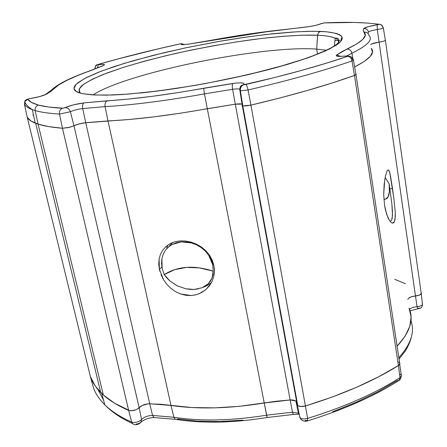 <?xml version="1.0" encoding="UTF-8"?>
<svg xmlns="http://www.w3.org/2000/svg" width="447" height="447" viewBox="0 0 447 447"><rect width="100%" height="100%" fill="white"/><g stroke="black" fill="none" stroke-linecap="round" stroke-linejoin="round"><path stroke-width="0.67" d="M168.117 244.889L166.614 247.878M187.913 241.363L196.445 244.135L201.496 247.102L205.922 250.856L209.576 255.304L213.912 265.574L214.426 271.027L213.8 276.352L212.074 281.398L209.347 285.912L205.737 289.723L201.39 292.679L196.518 294.634L191.277 295.523L185.918 295.299L180.605 293.986L175.554 291.651L170.944 288.416L166.893 284.393L163.563 279.788L161.032 274.743M176.962 241.335L182.499 240.849M159.875 271.34L159.417 269.48L161.87 266.831L159.417 269.48L159.104 259.064L160.445 254.315L162.753 250.096L165.982 246.526L169.994 243.76L173.352 242.296M388.549 169.989L389.225 171.045L390.488 175.945L392.494 188.545L389.901 188.785L392.494 188.545L393.896 198.602L395.288 212.66L395.053 219.427L394.461 221.617L393.561 222.874L392.388 223.142L391.019 222.388L389.527 220.628L388.041 217.929L385.448 210.062L384.532 205.179L383.705 194.568L384.157 184.287L385.448 175.984L387.046 170.977L387.823 169.961L388.566 170.005L389.862 173.062L393.896 198.602L395.288 212.66L395.321 216.393L394.461 221.617L392.388 223.142L391.019 222.388M27.245 117.326L90.445 376.849C92.412 382.308 95.837 387.532 100.726 392.511L103.346 394.997L38.073 124.143L35.687 123.305C31.29 121.59 28.479 119.595 27.245 117.326L31.022 121.025L27.245 117.326L24.456 104.386C25.613 106.403 28.239 108.163 32.335 109.666L35.173 110.577C34.849 107.844 35.95 106.012 38.47 105.079C32.771 103.525 29.211 101.581 27.792 99.256L24.781 101.625L24.456 104.386L25.652 103.525L24.456 104.386L27.245 117.326C28.435 119.511 31.094 121.444 35.224 123.121L38.073 124.143L31.022 121.025L38.073 124.143L103.346 394.997L95.384 386.18L90.445 376.849L27.228 117.237M398.64 362.036L399.495 362.64C400.272 363.573 399.909 364.54 398.417 365.54L378.832 376.687L356.555 387.298L331.942 397.137L305.43 405.971L301.133 406.546L297.791 405.72C299.702 406.731 302.25 406.815 305.43 405.971L250.923 105.134C291.925 95.401 326.444 85.5 354.477 75.437C326.444 85.5 291.925 95.401 250.923 105.134L280.241 97.882L307.592 90.406L332.473 82.874L354.477 75.437L332.473 82.874L307.592 90.406L280.241 97.882L250.923 105.134L305.43 405.971C342.564 394.545 373.563 381.067 398.417 365.54L354.477 75.437C356.209 74.789 356.667 74.297 355.862 73.973L355.862 73.973C356.661 74.308 356.198 74.794 354.477 75.437L356.253 74.269L354.477 75.437L398.417 365.54C399.931 364.523 400.283 363.545 399.467 362.606L399.802 364.087L398.417 365.54L378.832 376.687L356.555 387.298L331.942 397.137L305.43 405.971C301.814 406.893 299.121 406.697 297.356 405.379L296.948 403.624L297.316 405.34L297.791 405.72L242.794 105.933L242.33 105.816L242.19 105.017M296.411 401.372L293.21 400.065L290.131 399.959L277.19 401.149L264.216 403.004L207.307 108.699C169.413 115.477 136.307 119.556 107.995 120.941L171.005 405.451C198.233 409.452 229.305 408.636 264.216 403.004L239.095 406.34L214.705 407.86L191.791 407.541L160.646 404.267L148.253 403.803L142.207 405.463L138.313 408.485L135.754 409.871L131.077 410.787L128.635 410.385L114.426 403.127L103.346 394.997C109.699 400.708 118.131 405.831 128.635 410.385C132.547 411.218 136.044 410.324 139.14 407.692L73.967 125.763L68.357 127.585L62.474 128.255L48.539 126.579L38.073 124.143C43.901 126.02 52.036 127.389 62.474 128.255L128.635 410.385L62.474 128.255C52.036 127.389 43.901 126.02 38.073 124.143L48.539 126.579L62.474 128.255L59.49 114.069C49.075 113.409 40.968 112.242 35.173 110.577L38.073 124.143L35.173 110.577L32.34 109.666C28.239 108.163 25.613 106.403 24.456 104.386L24.781 101.625L27.792 99.256L31.519 102.458L38.47 105.079L48.768 107.04L63.049 108.224L73.403 104.866L83.997 102.883L128.306 99.083L151.907 96.368L177.286 92.725L235.496 83.125L240.19 82.84L243.246 83.131L244.168 83.952L243.755 84.528L241.581 85.422L243.755 84.528C244.962 82.745 241.302 82.393 232.77 83.472C232.205 84.36 232.155 86.299 232.619 89.288L235.29 104.196L180.152 113.242L154.031 116.857L129.747 119.438L85.723 122.685L79.108 123.92L73.967 125.763C76.912 124.339 80.829 123.311 85.723 122.685L107.995 120.941L171.005 405.451L149.728 403.747L85.723 122.685L149.728 403.747C145.124 403.932 141.593 405.245 139.14 407.692L73.967 125.763L68.357 127.585L62.474 128.255L70.073 127.171L77.527 124.367L84.159 122.886L129.747 119.438L154.031 116.857L180.152 113.242L235.29 104.196L241.888 104.117M163.563 279.788L159.417 269.48L158.758 264.177L159.104 259.064L160.445 254.315L162.753 250.096L165.982 246.526L169.994 243.76L174.716 241.866L179.923 240.939L185.432 241.011L191.031 242.09L196.445 244.135L201.496 247.102L205.922 250.856L209.576 255.304L212.28 260.277L213.912 265.574L214.387 269.317L214.309 273.201L213.8 276.352L212.074 281.398L209.347 285.912L205.737 289.723L199.261 293.685L195.641 294.864L191.277 295.523L180.605 293.986L175.554 291.651L170.944 288.416L166.893 284.393M206.888 285.7L202.809 287.432L206.888 285.7L211.191 282.761L206.888 285.7M385.526 40.079L385.342 39.984C385.906 40.616 383.817 41.336 379.073 42.147L383.381 41.258L385.185 40.593L385.526 40.079L385.185 40.593L383.381 41.258L379.073 42.147L415.486 296.003L419.487 295.093L421.404 293.467L421.331 292.93L421.102 294.031L419.487 295.093L411.385 296.786L408.508 298.272L411.385 296.786L415.486 296.003C419.923 295.378 421.806 294.266 421.135 292.656L385.409 40.453M409.061 308.117L411.084 316.856L409.787 326.327L404.993 336.351L397.003 346.302C410.055 332.16 414.073 319.432 409.061 308.117L411.084 316.856L409.787 326.327L404.993 336.351L397.003 346.302C410.055 332.16 414.073 319.432 409.061 308.117M239.799 90.02L239.927 90.691L240.385 90.791L242.794 105.933L246.263 105.917L250.923 105.134L242.794 105.933L250.923 105.134L246.263 105.917L242.794 105.933L297.791 405.72L296.931 404.77M76.89 91.892L77.353 91.691L76.89 91.892M383.314 27.982L385.331 39.979C385.923 40.61 383.839 41.331 379.073 42.147L377.313 29.552L377.24 24.836L378.732 24.429L377.24 24.836L377.313 29.552C381.772 28.787 383.755 28.127 383.275 27.574C383.755 28.127 381.766 28.787 377.313 29.552C372.368 30.351 369.423 31.184 368.473 32.039C367.808 29.608 366.216 28.468 363.69 28.614L368.16 26.703L377.24 24.836C369.686 26.066 365.171 27.323 363.69 28.614L363.221 30.469L364.087 32.134C368.104 36.034 362.444 41.677 347.107 49.058L336.77 54.908C335.703 55.741 336.306 56.255 338.58 56.456L336.412 55.92L336.273 55.467L336.77 54.908L340.865 56.501L336.77 54.908L341.307 52.025L356.874 43.879L362.897 39.286L365.244 35.352L363.221 30.469L363.69 28.614C366.216 28.468 367.808 29.608 368.473 32.039L368.049 33.531L368.473 32.039C369.423 31.184 372.368 30.351 377.313 29.552L379.073 42.147C374.346 42.901 371.535 43.711 370.641 44.583C371.535 43.711 374.346 42.901 379.073 42.147L371.491 43.99L379.073 42.147L415.486 296.003C411.056 296.506 408.491 297.641 407.798 299.406C408.491 297.641 411.056 296.506 415.486 296.003L417.062 306.687C421.203 306.111 422.979 305.055 422.387 303.507L421.281 293.78M371.178 48.304C375.486 52.763 369.971 58.987 354.627 66.983C369.971 58.987 375.486 52.763 371.178 48.304L372.519 51.964L370.267 56.361L364.244 61.44L354.627 66.983L364.244 61.44L370.267 56.361L372.519 51.964M242.134 105.067L242.313 105.81L242.794 105.933L241.983 105.598L242.794 105.933L240.385 90.791C240.162 87.746 241.341 85.718 243.911 84.706L274.587 77.549L301.496 70.425L326.008 63.295L347.721 56.294C349.878 56.54 351.303 58.088 351.996 60.937C353.622 60.351 354.074 59.92 353.342 59.635C354.074 59.92 353.622 60.351 351.996 60.937C323.84 70.682 289.198 80.365 248.074 89.987L240.385 90.791L239.933 90.691L239.771 90.043M241.827 104.095L235.29 104.196L290.131 399.959L235.29 104.196L241.827 104.095M32.776 115.075L33.469 114.924L32.776 115.075M339.659 40.56L334.92 40.481L339.659 40.56M385.448 175.984L387.046 170.977M389.527 220.628L386.644 214.364L384.532 205.179L383.705 194.568L384.733 179.8M296.484 401.445L293.958 400.21L290.131 399.959L264.216 403.004L207.307 108.699L235.29 104.196L207.307 108.699L204.463 93.887C166.519 100.704 133.39 104.95 105.095 106.632L107.995 120.941L85.723 122.685C80.829 123.311 76.912 124.339 73.967 125.763L70.38 111.728L59.49 114.069L62.474 128.255L68.357 127.585L73.967 125.763L70.38 111.728C73.481 110.303 77.594 109.247 82.712 108.565L85.723 122.685L82.712 108.565L105.095 106.632L107.995 120.941C136.307 119.556 169.413 115.477 207.307 108.699L204.463 93.887L232.619 89.288C235.999 88.824 238.307 88.769 239.553 89.126L241.631 85.383C240.251 86.126 239.681 87.897 239.933 90.691L242.313 105.81M211.191 282.761L211.56 282.443M399.903 363.662L398.417 365.54C373.563 381.067 342.564 394.545 305.43 405.971L307.592 418.42L307.396 420.945L307.592 418.42C304.603 419.219 302.211 419.13 300.406 418.146L300.747 419.118L302.87 420.733L300.747 419.118L300.406 418.146C302.211 419.13 304.603 419.219 307.592 418.42C344.503 406.954 375.307 393.371 399.992 377.665L401.384 375.838L399.702 364.305M298.73 414.084L299.222 414.168M267.189 417.515L264.216 403.004C229.305 408.636 198.233 409.452 171.005 405.451L173.861 417.252C200.982 421.448 231.892 420.761 266.591 415.185L292.489 412.19L266.591 415.185L264.216 403.004L290.131 399.959L295.875 400.959L291.841 399.936L290.131 399.959L292.489 412.19L298.467 413.285L295.875 400.959L298.467 413.285L299.065 413.754L298.467 413.285L298.819 414.268L298.467 413.285L292.489 412.19L293.394 414.458L292.489 412.19L290.131 399.959L277.19 401.149L239.095 406.34L214.705 407.86L191.791 407.541L160.646 404.267L148.253 403.803L142.207 405.463L138.313 408.485L135.754 409.871L132.603 410.676L129.725 410.687L114.426 403.127L103.346 394.997L95.384 386.18L90.4 376.659M385.487 177.973L389.141 183.812L391.829 203.335L392.494 215.236L391.65 220.069L390.153 221.483L391.65 220.069L392.22 218.035L392.488 211.749L391.829 203.335L389.141 183.812C389.717 189.88 389.404 194.177 388.219 196.708C387.309 198.613 385.867 199.435 383.895 199.178L385.727 199.071L388.219 196.708L389.343 191.584L389.141 183.812L385.487 177.973M295.875 400.959L296.434 401.395M299.602 416.129L300.406 418.146L299.602 416.129M398.417 365.54L399.992 377.665L398.417 365.54M394.735 279.33L405.507 283.739M355.991 74.71L399.607 362.768M400.194 374.295L401.16 375.078L401.384 375.854L399.992 377.665L398.964 380.453L399.992 377.665C375.307 393.371 344.503 406.954 307.592 418.42L305.43 405.971L300.462 406.507L297.925 405.803L296.842 404.44M420.895 292.455L421.158 292.679C421.778 294.282 419.889 295.389 415.486 296.003L417.062 306.687C413.52 307.016 411.017 307.899 409.547 309.33C411.017 307.899 413.52 307.016 417.062 306.687L417.761 308.888L417.062 306.687C421.147 306.128 422.935 305.083 422.421 303.547L422.141 303.295M398.735 357.79C410.91 344.224 414.984 331.875 410.955 320.75C414.967 331.819 410.949 344.106 398.908 357.606M141.185 422.007C144.532 419.28 148.795 417.794 153.975 417.548L175.196 419.292C202.318 423.616 232.971 423.024 267.166 417.509L266.591 415.185C231.892 420.761 200.982 421.448 173.861 417.252L175.196 419.297L176.224 419.459L175.196 419.297L173.861 417.252L152.572 415.419L153.964 417.543L154.522 417.559L153.964 417.543L152.572 415.419L149.728 403.747L171.005 405.451L173.861 417.252L152.572 415.419C147.778 415.587 144.113 416.973 141.57 419.571L139.14 407.692C141.593 405.245 145.124 403.932 149.728 403.747L152.572 415.419C147.778 415.587 144.113 416.973 141.57 419.571L139.14 407.692C136.044 410.324 132.547 411.218 128.635 410.385L131.703 422.113C135.385 422.935 138.676 422.085 141.57 419.571C138.676 422.085 135.385 422.935 131.703 422.113L128.635 410.385C117.22 405.435 108.258 399.814 101.748 393.522C96.306 388.242 92.54 382.682 90.445 376.849L93.44 387.772C95.569 393.729 99.357 399.406 104.81 404.809C111.337 411.251 120.304 417.017 131.703 422.113C120.304 417.023 111.348 411.257 104.821 404.82C99.363 399.411 95.569 393.729 93.44 387.772L90.445 376.849M398.964 380.453L397.171 380.576L378.112 391.633L356.455 402.127L332.534 411.832M306.782 420.515L305.044 420.448M243.017 420.152L219.511 421.532L197.401 421.108L177.303 418.934M140.721 422.56L141.57 419.571L140.721 422.56L137.374 423.991L136.106 423.985M98.239 390.17L103.229 399.568M419.118 307.754L419.018 308.251L417.889 308.581M93.44 387.772L93.641 388.314M134.145 424.421L132.468 423.566L131.703 422.113L132.468 423.566L134.145 424.421M298.797 414.218L293.4 414.464L267.2 417.504M334.367 45.907L335.155 38.168C331.545 36.576 325.679 35.598 317.554 35.235C305.759 34.754 286.382 35.447 256.449 39.101C232.379 42.197 205.464 46.974 175.688 53.433C156.495 57.937 138.939 62.619 123.009 67.486L103.223 74.465C92.881 78.834 85.628 82.673 81.471 85.98C78.901 88.925 78.471 91.3 80.169 93.11L79.007 89.188L83.449 84.377L92.915 78.935L106.704 73.118L124.07 67.145L144.247 61.239L166.463 55.579L189.992 50.327L214.096 45.644L238.05 41.666L261.132 38.52L282.593 36.33L301.664 35.201L317.554 35.235L316.694 49.109L317.543 54.121L316.694 49.109C263.305 45.024 126.959 72.632 92.987 94.926C126.959 72.632 263.305 45.024 316.694 49.109L326.422 50.26L316.694 49.109L317.661 34.469L318.65 32.48L320.348 31.391L308.681 31.307L292.969 32.005L272.603 33.776L247.381 36.911L217.851 41.61L185.628 47.851L153.36 55.322L124.188 63.401L100.838 71.324L84.818 78.404L76.191 84.209L73.917 88.601L76.471 91.669L82.287 93.624L78.175 92.456L75.448 91.004L74.085 89.288L74.046 87.338L75.292 85.181L77.756 82.846L86.081 77.744L98.446 72.258L114.214 66.575L132.731 60.876L164.267 52.651L186.885 47.589L221.684 40.94L244.587 37.313L266.546 34.447L296.322 31.798L313.118 31.262L326.69 31.798L336.379 33.452L339.564 34.71L341.553 36.246L342.273 38.062L341.681 40.152L339.726 42.504L336.379 45.097L325.483 50.924L309.134 57.423L287.834 64.301L248.582 74.593L204.519 83.74L175.073 88.635L147.426 92.261L122.975 94.468L112.314 95.015L94.647 95.015L82.287 93.624L91.49 94.825L106.151 95.172L127.831 94.121L157.512 91.059L194.557 85.506C222.299 80.471 249.303 74.565 275.581 67.782L308.095 57.792L329.746 48.885L340.34 41.895L342.016 36.984C339.077 33.346 330.283 31.838 320.348 31.391L318.42 32.765L317.554 35.235C324.785 35.453 330.651 36.431 335.155 38.168C337.563 39.196 338.697 40.632 338.547 42.482C338.787 40.744 337.653 39.302 335.155 38.168C339.318 37.352 340.927 41.51 335.809 44.912C328.081 50.327 312.38 56.68 288.706 63.966C247.124 76.482 184.801 88.618 139.956 93.054M350.973 56.629L347.867 55.953L347.721 56.294L348.084 55.998L347.459 55.953L338.58 56.456L347.867 55.953L350.973 56.629L352.566 59.507L353.326 59.63L350.979 56.635M95.038 68.927C94.954 66.776 95.87 65.363 97.792 64.698L103.095 64.301L104.442 64.575L104.05 65.228L77.353 75.677L66.726 80.438L58.635 84.969L50.645 91.523L46.533 94.144L39.599 96.613L29.781 98.631C37.257 97.429 42.845 95.937 46.533 94.144L53.377 89.176C58.937 83.65 71.207 77.521 90.188 70.788L103.207 65.664C105.788 64.307 104.179 63.971 98.385 64.664L97.792 64.698C95.87 65.363 94.954 66.776 95.038 68.927M184.617 44.599L181.532 43.694L184.415 44.611L181.594 43.789L181.13 44.292L181.549 44.566L183.661 44.655L181.476 44.544L181.197 44.108L181.644 43.728L180.616 43.784L158.875 48.701L117.74 59.004L98.245 64.418C123.925 57.06 151.254 50.204 180.23 43.862L181.532 43.694M198.351 288.891L194.328 289.449L190.104 289.421L185.801 288.796L177.375 285.868L169.921 280.962L164.222 274.587L162.16 268.407L161.887 258.757L163.144 254.332L165.306 250.404L168.81 246.666L172.056 244.509L181.258 241.894L191.54 242.967L196.574 244.872L201.228 247.61L205.346 251.113L208.715 255.226L212.744 264.764L213.169 271.167L212.051 278.112L208.201 283.839L202.066 287.745L194.328 289.449L185.801 288.796L177.375 285.868L169.921 280.962L166.809 277.922L164.222 274.587C170.894 270.396 178.342 267.999 186.555 267.384C194.786 266.803 203.653 268.06 213.169 271.167L212.744 264.764L213.51 263.847L212.744 264.764L211.224 259.847L208.715 255.226L205.346 251.113L201.228 247.61L196.574 244.872L191.54 242.967L186.36 241.961L181.258 241.894L176.414 242.76L172.056 244.509L168.301 247.096L165.306 250.404L163.144 254.332L161.887 258.757L161.557 263.484L162.16 268.407L164.222 274.587L174.799 269.642L186.555 267.384L199.39 267.887L213.169 271.167L212.968 274.749L212.051 278.112L210.442 281.169L208.201 283.839L205.38 286.046M336.96 56.188L336.602 55.042M250.923 105.134L248.074 89.987L250.923 105.134M334.401 45.566L334.825 45.605M241.916 104.129C240.721 103.743 238.514 103.765 235.29 104.196L232.619 89.288C235.955 88.83 238.251 88.774 239.514 89.115M354.477 75.437L351.996 60.937L354.477 75.437M351.929 53.215L352.862 58.54L351.929 53.215C367.563 45.51 373.239 39.61 368.965 35.509C373.239 39.61 367.563 45.51 351.929 53.215C351.213 50.5 349.604 49.114 347.107 49.058C349.604 49.114 351.213 50.5 351.929 53.215L346.492 56.054L351.929 53.215M382.397 25.881L380.162 24.339L367.551 23.082L354.572 22.445L323.818 22.92C346.531 21.819 364.802 22.294 378.631 24.35L380.162 24.339L381.542 24.976L383.034 27.518L382.425 25.932M320.264 23.931L316.51 25.161L310.062 26.462L250.018 33.849L188.98 44.069L182.153 44.65L188.98 44.069L210.604 40.375C237.625 35.397 263.154 31.681 287.181 29.228L307.882 26.786C314.722 25.764 319.354 24.619 321.773 23.35L320.281 23.92M287.767 29.172L287.181 29.228L287.767 29.172M189.232 44.029L272.335 30.871M324.785 22.875L323.818 22.92M180.074 43.884L180.074 43.884C151.131 50.215 123.802 57.065 98.094 64.429M97.385 68.011L98.385 64.664L97.385 68.011M364.087 32.134C366.663 31.916 368.283 33.039 368.965 35.509C368.283 33.039 366.663 31.916 364.087 32.134M102.19 66L103.207 65.664L102.19 66M89.428 71L90.188 70.788L89.428 71M50.975 90.596L53.377 89.176L50.975 90.596M45.113 94.675L46.533 94.144L45.113 94.675M30.402 98.536L29.781 98.631L30.402 98.536M351.996 60.937C351.303 58.088 349.878 56.54 347.721 56.294C320.03 65.731 286.052 75.135 245.777 84.505C246.666 85.142 247.431 86.969 248.074 89.987C289.198 80.365 323.84 70.682 351.996 60.937M243.911 84.706C241.341 85.718 240.162 87.746 240.385 90.791L248.074 89.987C247.431 86.969 246.666 85.142 245.777 84.505L243.911 84.706M38.47 105.079C35.95 106.012 34.849 107.844 35.173 110.577C40.968 112.242 49.075 113.409 59.49 114.069C59.138 111.202 60.133 109.269 62.468 108.258C52.21 107.693 44.208 106.632 38.47 105.079M62.468 108.258C60.133 109.269 59.138 111.202 59.49 114.069L70.38 111.728C69.43 108.995 67.676 107.649 65.117 107.688L62.468 108.258M232.619 89.288C232.155 86.299 232.205 84.36 232.77 83.472L203.67 88.249L204.463 93.887L232.619 89.288M65.117 107.688C67.676 107.649 69.43 108.995 70.38 111.728C73.481 110.303 77.594 109.247 82.712 108.565C82.254 105.721 82.684 103.827 83.997 102.883C76.18 103.933 69.888 105.537 65.117 107.688M204.463 93.887L203.67 88.249C166.854 94.876 134.687 99.061 107.168 100.804C105.391 101.804 104.699 103.743 105.095 106.632C133.39 104.95 166.519 100.704 204.463 93.887M83.997 102.883C82.684 103.827 82.254 105.721 82.712 108.565L105.095 106.632C104.699 103.743 105.391 101.804 107.168 100.804L83.997 102.883M35.687 123.305L100.726 392.511M242.33 105.816L297.316 405.34M211.481 282.593L206.24 289.287M297.356 405.379L299.993 417.816L300.725 419.068C302.597 421.057 304.843 421.677 307.458 420.923C343.927 409.586 374.424 396.098 398.942 380.464M101.748 393.522L104.81 404.809C111.521 411.855 120.729 418.096 132.435 423.527C134.905 425.382 137.665 425.063 140.71 422.571M401.238 376.408C400.719 378.844 400.043 380.134 399.205 380.291M422.532 304.524C421.638 308.737 420.739 307.961 417.666 308.894L410.061 310.833M398.953 359.204L405.111 351.225C406.116 349.9 409.955 343.257 411.246 337.396M35.224 123.121L32.34 109.666C28.083 106.973 25.557 104.302 24.769 101.653C24.859 100.262 26.557 99.245 29.86 98.591M94.859 69C95.597 63.189 97.256 65.547 97.804 64.513M355.862 73.973L353.437 60.278M172.576 242.581L168.81 246.666M307.888 26.781L299.915 27.809M308.195 26.742C314.66 25.669 318.694 24.719 320.303 23.903L324.533 22.886M187.422 44.292L188.992 44.057M102.229 65.977L89.847 70.849M89.467 70.984C70.285 77.75 57.624 84.114 51.489 90.065L45.37 94.524M346.073 56.11L346.939 55.998M45.164 94.641C42.18 96.032 37.252 97.329 30.374 98.53"/></g></svg>
